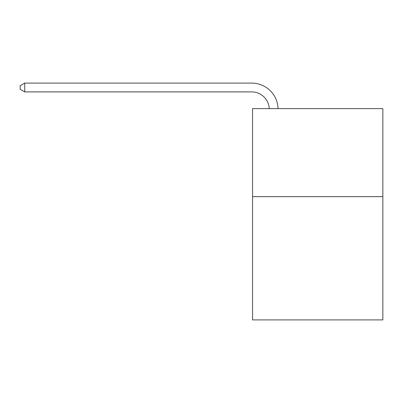 <?xml version="1.0" encoding="UTF-8"?>
<svg xmlns="http://www.w3.org/2000/svg" width="403" height="403" viewBox="0 0 403 403"><rect width="100%" height="100%" fill="white"/><g stroke="black" fill="none" stroke-linecap="round" stroke-linejoin="round"><path stroke-width="0.6" d="M382.85 196.659L382.85 319.906L252.56 319.906L252.56 108.624L382.85 108.624L382.85 196.659L252.56 196.659M269.264 108.624A17.606 17.606 -143.5 0 0 251.679 91.899L24.729 91.899L20.15 89.254L20.15 85.733L24.729 83.094L251.679 83.094A26.412 26.412 36.5 0 1 278.075 108.624M24.729 83.094L24.729 91.899"/></g></svg>
